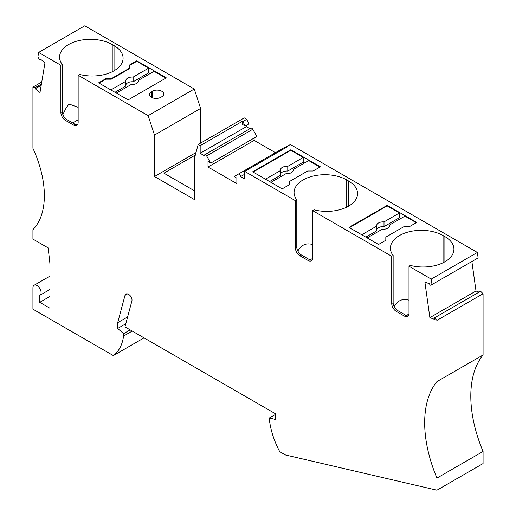 <?xml version="1.0" encoding="UTF-8"?>
<svg xmlns="http://www.w3.org/2000/svg" width="516" height="516" viewBox="0 0 516 516"><rect width="100%" height="100%" fill="white"/><g stroke="black" fill="none" stroke-linecap="round" stroke-linejoin="round"><path stroke-width="0.77" d="M210.773 163.088L206.632 155.916L252.756 129.284L256.897 136.456L210.773 163.088L208.006 161.495L208.006 167.01L254.136 140.378L275.454 152.684M144.029 337.883L113.352 355.595L32.927 309.155L32.927 287.902A5.786 3.341 60 0 1 34.127 285.258A5.786 3.341 60 0 1 39.913 288.599A5.786 3.341 60 0 1 39.913 295.275A5.786 3.341 60 0 1 39.745 295.358L39.745 302.337L49.968 308.239L49.968 265.708A32.134 18.55 -120 0 0 49.749 261.928L48.149 247.893L32.927 239.101L32.927 229.652A84.837 48.981 -120 0 0 32.927 148.318L32.927 87.107L41.751 82.018M113.352 355.595A61.056 35.249 -120 0 0 123.595 336.051L123.595 333.684L117.687 328.44L117.687 322.668L125.001 295.371A5.141 2.967 -120 0 1 125.943 294.03A5.141 2.967 -120 0 1 129.555 295.068A4.502 2.599 -120 0 1 131.903 300.944L124.956 326.867L275.383 413.716L275.383 419.489L269.475 417.908L269.475 420.276A61.056 35.249 -120 0 0 279.711 451.635L285.458 454.957L436.942 490.2L436.942 478.093A109.263 63.081 -120 0 1 436.942 381.608L436.942 320.365L434.459 317.882L434.672 319.417L429.88 317.624L424.887 282.059L429.68 283.845L429.892 285.38L432.002 284.555L431.234 279.091L408.995 266.256L408.995 313.483A6.424 3.709 60 0 1 407.666 316.424A6.424 3.709 60 0 1 404.447 316.108L396.269 311.387L397.681 310.567L405.866 315.289L404.447 316.108M311.948 260.257A6.424 3.709 60 0 1 309.516 259.664L308.104 260.483A6.424 3.709 60 0 0 311.316 260.799A6.424 3.709 60 0 0 312.651 257.858L312.651 210.631L391.728 256.284L391.728 303.511A6.424 3.709 -120 0 0 396.269 311.387M308.104 260.483L299.925 255.762L301.338 254.943L309.516 259.664M208.006 167.01L236.87 183.67L236.87 178.155L234.103 176.562L238.244 174.169A1.929 1.116 60 0 1 239.734 174.685A1.929 1.116 60 0 1 240.572 176.627L244.707 179.013L244.707 171.402L295.378 200.66L295.378 247.886A6.424 3.709 -120 0 0 299.925 255.762M242.662 121.157L245.19 126.027L242.662 124.569L242.662 121.157L200.169 145.693L200.169 153.297L204.304 155.684A1.929 1.116 60 0 1 204.704 154.806A1.929 1.116 60 0 1 206.632 155.916M200.169 145.693L198.144 144.519L194.487 158.154L194.487 199.608L154.497 176.524L154.497 135.063L148.137 115.649L78.148 75.239L79.561 74.427A30.85 17.808 0 0 0 123.085 58.185A30.85 17.808 0 0 0 114.049 45.595L112.23 44.544A30.85 17.808 0 0 0 78.613 40.68A30.85 17.808 0 0 0 59.566 57.134A30.85 17.808 0 0 0 62.294 64.455L60.875 65.274L60.875 112.501A6.424 3.709 -120 0 0 65.422 120.37L73.601 125.098L75.013 124.279L66.835 119.557L65.422 120.37M73.601 125.098A6.424 3.709 60 0 0 76.813 125.414A6.424 3.709 60 0 0 78.148 122.473L78.148 75.239M60.875 65.274L38.636 52.432L37.874 57.005L39.977 60.262L40.19 58.979L44.982 62.72L39.99 92.525L35.204 88.784L35.417 87.501L32.927 87.107M204.704 154.806L250.828 128.174A1.929 1.116 60 0 1 252.756 129.284M200.169 153.297L246.3 126.665L249.867 128.729M246.3 125.388L246.3 126.665M198.144 144.519L244.268 117.887L246.758 119.325L243.12 121.421M246.758 119.325L248.828 123.93L245.19 126.027M41.409 84.037L35.417 87.501M35.204 88.784L41.196 85.321M49.968 296.429L39.745 302.337M436.942 320.365L483.073 293.733L483.073 354.976L436.942 381.608M483.073 354.976A109.263 63.081 -120 0 0 483.073 451.461L483.073 463.568L436.942 490.2M483.073 451.461L436.942 478.093M132.225 331.066L123.595 336.051M130.174 329.879L123.595 333.684M117.687 328.44L125.788 323.764M117.687 322.668L127.62 316.934M275.383 414.496L269.475 417.908M434.459 317.882L480.583 291.25L483.073 293.733M194.487 190.823L163.927 173.176L194.603 155.464L194.603 157.728M38.636 52.432L84.766 25.8L194.268 89.016L200.627 108.431L154.497 135.063M194.268 89.016L148.137 115.649M285.664 147.757L286.741 146.609L290.373 144.506L477.365 252.459L478.126 257.923L432.002 284.555M471.876 261.528L476.01 290.992L479.061 292.133M200.627 108.431L200.627 143.087M254.136 138.049L254.136 140.378M238.244 174.169L284.374 147.537A1.929 1.116 60 0 1 285.587 147.802M477.365 252.459L431.234 279.091M240.572 176.627L244.707 174.24M429.88 317.624L476.01 290.992M289.47 184.657L282.2 188.85L252.659 171.796L290.837 149.756L320.378 166.81L313.102 171.009L307.652 171.009L289.47 181.503L289.47 184.657L289.47 182.032M385.82 240.282L378.544 244.474L349.003 227.421L387.181 205.381L416.722 222.435L409.452 226.634L403.996 226.634L385.82 237.128L385.82 240.282L385.82 237.657M286.741 146.609L287.199 146.873L244.707 171.402M295.378 200.66L296.79 199.84A30.85 17.808 180 0 1 294.068 192.526A30.85 17.808 180 0 1 313.115 176.072A30.85 17.808 180 0 1 346.733 179.929L348.552 180.981A30.85 17.808 180 0 1 357.588 193.577A30.85 17.808 180 0 1 314.063 209.812L312.651 210.631M391.728 256.284L393.14 255.465A30.85 17.808 180 0 1 390.418 248.151A30.85 17.808 180 0 1 409.459 231.697A30.85 17.808 180 0 1 443.076 235.554L444.895 236.605A30.85 17.808 180 0 1 453.932 249.202A30.85 17.808 180 0 1 410.407 265.437L408.995 266.256M367.186 237.915L382.182 229.259A6.424 3.709 0 0 0 389.515 225.589A6.424 3.709 0 0 0 389.451 225.06L404.905 216.14L416.264 222.699M365.818 237.128L376.725 230.833L376.725 226.111L361.729 234.767M376.725 229.781A6.424 3.709 0 0 1 384.001 226.634L399.448 217.713L400.816 218.5M389.451 226.111L389.451 225.06M349.461 227.685L387.181 205.91L399.448 212.992L399.448 217.713M387.181 205.381L387.181 205.91M384.001 226.634L384.001 221.912A6.424 3.709 0 0 0 376.661 225.589A6.424 3.709 0 0 0 376.725 226.111M384.001 221.912L399.448 212.992M269.584 181.567L280.491 175.272L280.491 170.551L265.495 179.207M280.491 174.221A6.424 3.709 0 0 1 287.767 171.073L303.215 162.153L304.582 162.94M293.217 170.551L293.217 169.5A6.424 3.709 0 0 1 293.281 170.028A6.424 3.709 0 0 1 285.948 173.699L270.952 182.354M287.767 171.073L287.767 166.352A6.424 3.709 0 0 0 280.427 170.028A6.424 3.709 0 0 0 280.491 170.551M253.117 172.06L290.837 150.285L303.215 157.432L303.215 162.153M290.837 149.756L290.837 150.285M293.217 169.5L308.671 160.579L319.92 167.074M287.767 166.352L303.215 157.432M194.603 155.464L195.125 155.768M151.317 91.771L152.226 91.248A6.747 3.896 180 0 1 159.579 90.403A6.747 3.896 180 0 1 163.746 94.002A6.747 3.896 180 0 1 161.766 96.756L160.857 97.279A6.747 3.896 180 0 1 153.504 98.124A6.747 3.896 180 0 1 149.337 94.525A6.747 3.896 180 0 1 151.317 91.771L151.317 97.279M393.14 255.465L393.14 302.699A6.424 3.709 -120 0 0 397.681 310.567M154.497 176.524L195.983 152.568M296.79 199.84L296.79 247.074A6.424 3.709 -120 0 0 301.338 254.943M41.048 59.643L39.977 60.262M408.291 315.882A6.424 3.709 60 0 1 405.866 315.289M129.503 65.01L136.772 60.811L166.313 77.864L128.136 99.904L98.595 82.85L105.87 78.651L111.321 78.651L129.503 68.157L129.503 65.01M110.869 89.932L125.865 81.276L125.865 85.998L114.958 92.299M136.772 60.811L136.772 61.333L148.589 68.157L148.589 72.879L149.95 73.665M148.589 72.879L133.134 81.799A6.424 3.709 0 0 0 125.865 84.947M138.591 81.276L138.591 80.225A6.424 3.709 0 0 1 138.656 80.754A6.424 3.709 0 0 1 131.322 84.424L116.319 93.086M99.053 83.115L105.87 79.18L105.87 78.651M133.134 81.799L133.134 77.078A6.424 3.709 0 0 0 125.801 80.754A6.424 3.709 0 0 0 125.865 81.276M138.591 80.225L154.039 71.305L165.855 78.129M133.134 77.078L148.589 68.157M136.772 61.333L129.503 65.532M129.503 68.157L129.503 68.68L111.321 79.18L111.321 78.651M105.87 79.18L111.321 79.18M62.294 64.455L62.294 111.682A6.424 3.709 -120 0 0 66.835 119.557M77.445 124.866A6.424 3.709 60 0 1 75.013 124.279M78.148 107.322L70.924 104.716L68.712 104.419L66.319 107.58L62.875 114.591M297.855 251.06C301.292 244.823 306.227 242.655 312.651 244.565M312.625 258.4L310 259.916M394.205 306.685C397.642 300.447 402.57 298.28 408.995 300.189M408.969 314.025L406.344 315.54M127.568 293.888L125.001 295.371M152.226 91.248L152.226 97.724M391.728 303.511L393.14 302.699M295.378 247.886L296.79 247.074M62.294 111.682L60.875 112.501M112.23 44.544L112.23 71.75M114.049 45.595L114.049 70.782M78.148 119.783L72.685 122.931M348.552 180.981L348.552 206.168M346.733 179.929L346.733 207.135M444.895 236.605L444.895 261.793M443.076 235.554L443.076 262.76M39.913 295.275L49.968 289.47M34.127 285.258L49.968 276.112"/></g></svg>
